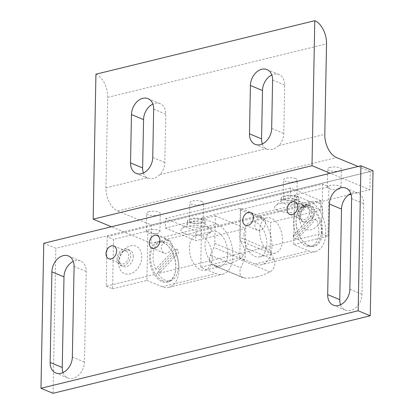 <?xml version="1.0" encoding="UTF-8"?>
<svg xmlns="http://www.w3.org/2000/svg" width="414" height="414" viewBox="0 0 414 414"><rect width="100%" height="100%" fill="white"/><g stroke="black" fill="none" stroke-linecap="round" stroke-linejoin="round"><path stroke-width="0.31" stroke-dasharray="2.07 1.55" d="M106.227 286.203L112.561 288.827L113.514 239.354L147.85 230.96L163.054 237.258L216.9 224.098L201.701 217.8L240.725 208.263L255.924 214.561L309.775 201.401L294.571 195.097L328.913 186.709L327.96 236.182L321.631 233.558L106.227 286.203L107.179 236.73L113.514 239.354M112.561 288.827L146.903 280.433L147.85 230.96M118.658 262.719A14.878 10.883 112.5 0 1 130.477 245.812A14.878 10.883 112.5 0 1 141.759 257.073A14.878 10.883 112.5 0 1 129.939 273.975A14.878 10.883 112.5 0 1 118.658 262.719M146.903 280.433L162.102 286.736A26.139 15.711 76.3 0 0 168.783 287.388A26.139 15.711 76.3 0 0 179.045 268.821A26.139 15.711 76.3 0 0 163.054 237.258M162.956 242.206A20.907 12.565 -103.7 0 1 168.488 246.366A20.907 12.565 -103.7 0 1 175.029 273.142A20.907 12.565 -103.7 0 1 162.195 281.789A20.907 12.565 -103.7 0 1 149.402 256.535A20.907 12.565 -103.7 0 1 162.956 242.206M107.179 236.73L322.578 184.08L328.913 186.709M133.277 256.639A8.844 6.469 -67.5 0 0 129.794 250.149A8.844 6.469 -67.5 0 0 119.537 259.997A8.844 6.469 -67.5 0 0 123.02 266.492A8.844 6.469 -67.5 0 0 133.277 256.639M216.9 224.098A26.139 15.711 -103.7 0 1 232.896 255.661A26.139 15.711 -103.7 0 1 222.634 274.223A26.139 15.711 -103.7 0 1 215.953 273.571L200.754 267.273L239.773 257.736L254.972 264.034A26.139 15.711 76.3 0 0 261.653 264.686A26.139 15.711 76.3 0 0 271.662 240.881A26.139 15.711 76.3 0 0 255.924 214.561M309.775 201.401A26.139 15.711 -103.7 0 1 325.507 227.721A26.139 15.711 -103.7 0 1 315.504 251.526A26.139 15.711 -103.7 0 1 308.823 250.874L293.624 244.576L327.96 236.182M162.837 280.873A20.105 12.084 -103.7 0 1 150.732 260.629A20.105 12.084 -103.7 0 1 158.427 242.314A20.105 12.084 -103.7 0 1 163.566 242.816A20.105 12.084 -103.7 0 1 168.881 246.816A20.105 12.084 -103.7 0 1 175.174 272.562A20.105 12.084 -103.7 0 1 167.975 281.375A20.105 12.084 -103.7 0 1 162.837 280.873M240.725 208.263L239.773 257.736M244.048 234.572A18.097 10.878 -103.7 0 1 251.153 221.723A18.097 10.878 -103.7 0 1 266.849 244.022A18.097 10.878 -103.7 0 1 259.744 256.877A18.097 10.878 -103.7 0 1 244.048 234.572M322.578 184.08L321.631 233.558M294.571 195.097L293.624 244.576M299.715 218.463A14.878 10.883 112.5 0 1 311.54 201.561A14.878 10.883 112.5 0 1 322.816 212.817A14.878 10.883 112.5 0 1 310.997 229.723A14.878 10.883 112.5 0 1 299.715 218.463M201.701 217.8L200.754 267.273M227.829 253.559A18.097 10.878 76.3 0 0 212.128 231.26A18.097 10.878 76.3 0 0 205.028 244.11A18.097 10.878 76.3 0 0 220.724 266.414A18.097 10.878 76.3 0 0 227.829 253.559M308.916 245.926A20.907 12.565 76.3 0 0 322.47 231.597A20.907 12.565 76.3 0 0 309.677 206.348A20.907 12.565 76.3 0 0 296.843 214.995A20.907 12.565 76.3 0 0 303.39 241.766A20.907 12.565 76.3 0 0 308.916 245.926M117.007 258.947A8.844 6.469 -67.5 0 0 120.49 265.441A8.844 6.469 -67.5 0 0 130.741 255.588A8.844 6.469 -67.5 0 0 127.264 249.099A8.844 6.469 -67.5 0 0 117.007 258.947M298.064 214.695A8.844 6.469 -67.5 0 0 301.547 221.19A8.844 6.469 -67.5 0 0 311.804 211.337A8.844 6.469 -67.5 0 0 308.321 204.842A8.844 6.469 -67.5 0 0 298.064 214.695M160.523 271.884L157.398 272.645L175.738 253.259L178.858 252.493L160.523 271.884A20.105 12.084 -103.7 0 1 158.779 268.448L177.12 249.062L173.999 249.823L155.659 269.214L158.779 268.448M155.659 269.214A20.105 12.084 -103.7 0 1 160.927 241.704A20.105 12.084 -103.7 0 1 166.066 242.206A20.105 12.084 -103.7 0 1 173.999 249.823M175.738 253.259A20.105 12.084 -103.7 0 1 170.47 280.764A20.105 12.084 -103.7 0 1 165.331 280.262A20.105 12.084 -103.7 0 1 157.398 272.645M177.12 249.062A20.105 12.084 -103.7 0 1 178.858 252.493M259.656 230.758A18.097 10.878 -103.7 0 1 266.761 217.904A18.097 10.878 -103.7 0 1 282.457 240.208A18.097 10.878 -103.7 0 1 275.351 253.063A18.097 10.878 -103.7 0 1 259.656 230.758M300.6 215.746A8.844 6.469 -67.5 0 0 304.083 222.235A8.844 6.469 -67.5 0 0 314.335 212.387A8.844 6.469 -67.5 0 0 310.857 205.893A8.844 6.469 -67.5 0 0 300.6 215.746M212.216 257.373A18.097 10.878 76.3 0 0 196.521 235.074A18.097 10.878 76.3 0 0 189.421 247.924A18.097 10.878 76.3 0 0 205.116 270.228A18.097 10.878 76.3 0 0 212.216 257.373M309.041 207.259A20.105 12.084 76.3 0 0 303.902 206.757A20.105 12.084 76.3 0 0 296.698 215.575A20.105 12.084 76.3 0 0 302.991 241.321A20.105 12.084 76.3 0 0 308.311 245.316A20.105 12.084 76.3 0 0 313.45 245.818A20.105 12.084 76.3 0 0 321.145 227.503A20.105 12.084 76.3 0 0 309.041 207.259M296.139 234.878L293.019 235.638A20.105 12.084 76.3 0 0 294.758 239.075L297.878 238.309A20.105 12.084 76.3 0 0 305.811 245.926A20.105 12.084 76.3 0 0 310.95 246.428A20.105 12.084 76.3 0 0 316.213 218.923L313.093 219.684A20.105 12.084 76.3 0 0 311.354 216.253L314.474 215.487A20.105 12.084 76.3 0 0 306.541 207.869A20.105 12.084 76.3 0 0 301.402 207.367A20.105 12.084 76.3 0 0 296.139 234.878L314.474 215.487M293.019 235.638L311.354 216.253M313.093 219.684L294.758 239.075M316.213 218.923L297.878 238.309M257.218 276.759A72.378 52.935 112.5 0 1 244.612 278.094A8.042 5.884 112.5 0 1 243.08 277.763A8.042 5.884 112.5 0 1 240.824 267.848L244.281 260.023A8.042 5.884 -67.5 0 0 245.191 256.012L245.719 228.435L195.77 240.643L195.951 231.126L320.824 200.609L320.643 210.121L270.694 222.328L270.161 249.906A8.042 5.884 -67.5 0 0 270.927 253.508L274.115 259.713A8.042 5.884 112.5 0 1 269.897 271.91A72.378 52.935 112.5 0 1 257.218 276.759M320.824 200.609L290.421 188.008L290.24 197.519L240.291 209.727L239.763 237.31A8.042 5.884 112.5 0 0 240.529 240.907L243.711 247.111A8.042 5.884 112.5 0 1 239.494 259.314A72.378 52.935 112.5 0 1 226.82 264.158A72.378 52.935 112.5 0 1 214.209 265.493A8.042 5.884 112.5 0 1 212.677 265.162A8.042 5.884 112.5 0 1 210.426 255.247L213.878 247.422A8.042 5.884 112.5 0 0 214.788 243.411L215.321 215.834L165.372 228.042L165.553 218.525L195.951 231.126M290.421 188.008L165.553 218.525M201.934 223.322A8.844 2.851 1.1 0 1 192.536 223.513A8.844 2.851 1.1 0 1 187.516 220.843A8.844 2.851 1.1 0 1 190.787 218.701A8.844 2.851 1.1 0 1 200.19 218.509A8.844 2.851 1.1 0 1 205.209 221.179A8.844 2.851 1.1 0 1 201.934 223.322M295.586 200.433A8.844 2.851 1.1 0 1 286.188 200.624A8.844 2.851 1.1 0 1 281.168 197.954A8.844 2.851 1.1 0 1 284.439 195.812A8.844 2.851 1.1 0 1 293.842 195.615A8.844 2.851 1.1 0 1 298.861 198.29A8.844 2.851 1.1 0 1 295.586 200.433M240.291 209.727L270.694 222.328M320.643 210.121L290.24 197.519M215.321 215.834L245.719 228.435M299.457 211.626A15.282 4.927 -178.9 0 0 304.228 206.234A15.282 4.927 -178.9 0 0 280.206 203.647A15.282 4.927 -178.9 0 0 275.501 205.686A15.282 4.927 -178.9 0 0 280.94 211.487A15.282 4.927 -178.9 0 0 299.457 211.626M165.372 228.042L195.77 240.643M184.318 233.424A15.282 4.927 -178.9 0 0 203.657 234.95A15.282 4.927 -178.9 0 0 210.576 229.123A15.282 4.927 -178.9 0 0 208.04 227.628A15.282 4.927 -178.9 0 0 193.685 225.625A15.282 4.927 -178.9 0 0 181.849 228.575A15.282 4.927 -178.9 0 0 184.318 233.424M201.872 226.748A8.844 2.851 1.1 0 1 189.431 226.116A8.844 2.851 1.1 0 1 187.454 224.269A8.844 2.851 1.1 0 1 187.997 223.306A8.844 2.851 1.1 0 1 190.725 222.127A8.844 2.851 1.1 0 1 203.165 222.758A8.844 2.851 1.1 0 1 204.63 223.627A8.844 2.851 1.1 0 1 205.142 224.605A8.844 2.851 1.1 0 1 201.872 226.748M284.377 199.237A8.844 2.851 1.1 0 1 298.282 200.738A8.844 2.851 1.1 0 1 298.794 201.716A8.844 2.851 1.1 0 1 295.524 203.859A8.844 2.851 1.1 0 1 286.121 204.05A8.844 2.851 1.1 0 1 281.106 201.375A8.844 2.851 1.1 0 1 281.649 200.417A8.844 2.851 1.1 0 1 284.377 199.237M201.954 201.556A6.841 2.205 -178.9 0 0 194.373 200.733A6.841 2.205 -178.9 0 0 189.798 202.725A6.841 2.205 -178.9 0 0 191.33 204.154A6.841 2.205 -178.9 0 0 198.906 204.977A6.841 2.205 -178.9 0 0 203.481 202.989A6.841 2.205 -178.9 0 0 201.954 201.556M190.978 222.328A6.841 2.205 1.1 0 1 189.452 220.895A6.841 2.205 1.1 0 1 194.026 218.908A6.841 2.205 1.1 0 1 201.602 219.731A6.841 2.205 1.1 0 1 203.134 221.159A6.841 2.205 1.1 0 1 198.56 223.151A6.841 2.205 1.1 0 1 190.978 222.328M295.674 178.651A6.841 2.205 -178.9 0 0 288.097 177.829A6.841 2.205 -178.9 0 0 283.523 179.816A6.841 2.205 -178.9 0 0 285.049 181.249A6.841 2.205 -178.9 0 0 292.631 182.067A6.841 2.205 -178.9 0 0 297.205 180.08A6.841 2.205 -178.9 0 0 295.674 178.651M284.703 199.419A6.841 2.205 1.1 0 1 283.171 197.99A6.841 2.205 1.1 0 1 287.746 196.003A6.841 2.205 1.1 0 1 295.327 196.821A6.841 2.205 1.1 0 1 296.859 198.254A6.841 2.205 1.1 0 1 292.284 200.241A6.841 2.205 1.1 0 1 284.703 199.419M149.133 211.626A6.841 2.205 -178.9 0 0 146.603 213.282A6.841 2.205 -178.9 0 0 150.484 215.352A6.841 2.205 -178.9 0 0 157.755 215.202A6.841 2.205 -178.9 0 0 160.285 213.546A6.841 2.205 -178.9 0 0 156.409 211.476A6.841 2.205 -178.9 0 0 149.133 211.626M157.408 233.372A6.841 2.205 1.1 0 1 150.137 233.522A6.841 2.205 1.1 0 1 146.256 231.457A6.841 2.205 1.1 0 1 148.786 229.801A6.841 2.205 1.1 0 1 156.057 229.651A6.841 2.205 1.1 0 1 159.939 231.716A6.841 2.205 1.1 0 1 157.408 233.372M330.196 167.37A6.841 2.205 -178.9 0 0 327.665 169.026A6.841 2.205 -178.9 0 0 331.547 171.096A6.841 2.205 -178.9 0 0 338.823 170.946A6.841 2.205 -178.9 0 0 341.353 169.29A6.841 2.205 -178.9 0 0 337.472 167.22A6.841 2.205 -178.9 0 0 330.196 167.37M338.471 189.12A6.841 2.205 1.1 0 1 331.2 189.27A6.841 2.205 1.1 0 1 327.319 187.2A6.841 2.205 1.1 0 1 329.849 185.544A6.841 2.205 1.1 0 1 337.12 185.394A6.841 2.205 1.1 0 1 341.001 187.464A6.841 2.205 1.1 0 1 338.471 189.12M143.415 173A14.299 10.459 -67.5 0 0 147.079 177.803L148.274 178.424L154.293 178.589L159.964 174.651A14.299 10.459 -67.5 0 0 164.834 162.495L165.766 114.16A14.299 10.459 -67.5 0 0 160.135 103.666A14.299 10.459 -67.5 0 0 152.885 104.069M262.357 143.932A14.299 10.459 -67.5 0 0 266.016 148.735L267.211 149.351L273.23 149.516L278.907 145.583A14.299 10.459 -67.5 0 0 283.771 133.422L284.703 85.093A14.299 10.459 -67.5 0 0 279.077 74.598A14.299 10.459 -67.5 0 0 271.822 74.996M95.934 74.189A19.199 11.54 -103.7 0 1 107.687 97.378L105.948 187.858A19.199 11.54 76.3 0 0 117.695 211.042L151.415 225.019L151.063 243.189L348.588 194.916M151.415 225.019L370.261 171.531L369.909 189.7L330.253 173.264M351.072 194.306L369.909 189.7M358.053 166.469L370.261 171.531M151.063 243.189L111.407 226.753M172.001 245.507A6.841 5.004 -67.5 0 0 169.31 240.482A6.841 5.004 -67.5 0 0 161.377 248.105A6.841 5.004 -67.5 0 0 164.068 253.125A6.841 5.004 -67.5 0 0 172.001 245.507M265.488 222.654A6.841 5.004 -67.5 0 0 262.797 217.635A6.841 5.004 -67.5 0 0 254.864 225.252A6.841 5.004 -67.5 0 0 257.555 230.277A6.841 5.004 -67.5 0 0 265.488 222.654M123.538 250.905A6.841 5.004 -67.5 0 0 118.295 257.063A6.841 5.004 -67.5 0 0 120.795 263.702A6.841 5.004 -67.5 0 0 123.289 263.858A6.841 5.004 -67.5 0 0 128.537 257.699A6.841 5.004 -67.5 0 0 126.037 251.06A6.841 5.004 -67.5 0 0 123.538 250.905M304.606 206.648A6.841 5.004 -67.5 0 0 299.358 212.806A6.841 5.004 -67.5 0 0 301.858 219.446A6.841 5.004 -67.5 0 0 304.352 219.601A6.841 5.004 -67.5 0 0 309.6 213.443A6.841 5.004 -67.5 0 0 307.1 206.803A6.841 5.004 -67.5 0 0 304.606 206.648M340.556 304.735A14.299 10.459 -67.5 0 0 345.4 310.148A14.299 10.459 -67.5 0 0 361.976 294.23L363.715 203.652A14.299 10.459 -67.5 0 0 358.084 193.157A14.299 10.459 -67.5 0 0 350.834 193.561M63.031 372.564A14.299 10.459 -67.5 0 0 67.875 377.982A14.299 10.459 -67.5 0 0 84.451 362.059L86.19 271.481A14.299 10.459 -67.5 0 0 80.564 260.986A14.299 10.459 -67.5 0 0 73.309 261.389M43.76 243.287L55.854 248.302L53.075 393.3M373.024 170.78L55.854 248.302M162.102 286.736L215.953 273.571M254.972 264.034L308.823 250.874M244.612 278.094L214.209 265.493M210.426 255.247L240.824 267.848M269.897 271.91L239.494 259.314M244.281 260.023L213.878 247.422M274.115 259.713L243.711 247.111M270.161 249.906L239.763 237.31M214.788 243.411L245.191 256.012M240.529 240.907L270.927 253.508M152.74 157.48L164.834 162.495M153.666 109.146L165.766 114.16M271.677 128.412L283.771 133.422M272.603 80.078L284.703 85.093M105.948 187.858L147.079 177.803M117.695 211.042L336.541 157.553M278.907 145.583L324.793 134.369M159.964 174.651L266.016 148.735M107.687 97.378L326.532 43.889M349.877 289.215L361.976 294.23M351.615 198.637L363.715 203.652M72.352 357.044L84.451 362.059M74.09 266.471L86.19 271.481M168.783 287.388L222.634 274.223M168.881 246.816L168.488 246.366M175.174 272.562L175.029 273.142M315.504 251.526L261.653 264.686M127.264 249.099L129.794 250.149M120.49 265.441L123.02 266.492M160.927 241.704L158.427 242.314M170.47 280.764L167.975 281.375M266.761 217.904L251.153 221.723M275.351 253.063L259.744 256.877M196.521 235.074L212.128 231.26M205.116 270.228L220.724 266.414M302.991 241.321L303.39 241.766M296.698 215.575L296.843 214.995M308.321 204.842L310.857 205.893M301.547 221.19L304.083 222.235M301.402 207.367L303.902 206.757M310.95 246.428L313.45 245.818M243.08 277.763L212.677 265.162M187.516 220.843L187.454 224.269M205.209 221.179L205.142 224.605M298.861 198.29L298.794 201.716M281.168 197.954L281.106 201.375M298.282 200.738L304.228 206.234M281.649 200.417L275.501 205.686M187.997 223.306L181.849 228.575M204.63 223.627L210.576 229.123M189.452 220.895L189.798 202.725M283.171 197.99L283.523 179.816M146.256 231.457L146.603 213.282M327.319 187.2L327.665 169.026M341.001 187.464L341.353 169.29M159.939 231.716L160.285 213.546M136.165 173.404L148.274 178.424M148.041 98.651L160.135 103.666M255.102 144.331L267.211 149.351M266.978 69.583L279.077 74.598M296.859 198.254L297.205 180.08M203.134 221.159L203.481 202.989M157.211 235.468L169.31 240.482M250.698 212.62L262.797 217.635M120.795 263.702L108.696 258.688M301.858 219.446L289.764 214.436M307.1 206.803L295.001 201.789M126.037 251.06L113.938 246.045M333.301 305.139L345.4 310.148M345.99 188.142L358.084 193.157M245.455 225.263L257.555 230.277M151.969 248.11L164.068 253.125M55.776 372.967L67.875 377.982M68.465 255.971L80.564 260.986"/><path stroke-width="0.62" d="M152.885 104.069A14.299 10.459 -67.5 0 0 143.56 119.589L142.633 167.918A14.299 10.459 -67.5 0 0 143.415 173M130.534 162.909L131.466 114.575A14.299 10.459 112.5 0 1 148.041 98.651A14.299 10.459 112.5 0 1 153.666 109.146L152.74 157.48A14.299 10.459 112.5 0 1 136.165 173.404A14.299 10.459 112.5 0 1 130.534 162.909L142.633 167.918M271.822 74.996A14.299 10.459 -67.5 0 0 262.502 90.516L261.57 138.85A14.299 10.459 -67.5 0 0 262.357 143.932M249.476 133.836L250.403 85.501A14.299 10.459 112.5 0 1 266.978 69.583A14.299 10.459 112.5 0 1 272.603 80.078L271.677 128.412A14.299 10.459 112.5 0 1 255.102 144.331A14.299 10.459 112.5 0 1 249.476 133.836L261.57 138.85M111.407 226.753L93.15 219.187L312.001 165.698L314.785 20.7A19.199 11.54 -103.7 0 1 326.532 43.889L324.793 134.369A19.199 11.54 76.3 0 0 336.541 157.553L358.053 166.469M93.15 219.187L95.934 74.189L314.785 20.7M348.588 194.916L351.072 194.306M330.253 173.264L312.001 165.698M149.278 243.09A6.841 5.004 112.5 0 1 157.211 235.468A6.841 5.004 112.5 0 1 159.902 240.493A6.841 5.004 112.5 0 1 151.969 248.11A6.841 5.004 112.5 0 1 149.278 243.09M242.764 220.238A6.841 5.004 112.5 0 1 250.698 212.62A6.841 5.004 112.5 0 1 253.389 217.645A6.841 5.004 112.5 0 1 245.455 225.263A6.841 5.004 112.5 0 1 242.764 220.238M111.195 258.843A6.841 5.004 112.5 0 1 108.696 258.688A6.841 5.004 112.5 0 1 106.196 252.048A6.841 5.004 112.5 0 1 111.444 245.89A6.841 5.004 112.5 0 1 113.938 246.045A6.841 5.004 112.5 0 1 116.443 252.685A6.841 5.004 112.5 0 1 111.195 258.843M292.258 214.592A6.841 5.004 112.5 0 1 289.764 214.436A6.841 5.004 112.5 0 1 287.259 207.792A6.841 5.004 112.5 0 1 292.507 201.639A6.841 5.004 112.5 0 1 295.001 201.789A6.841 5.004 112.5 0 1 297.506 208.433A6.841 5.004 112.5 0 1 292.258 214.592M349.877 289.215A14.299 10.459 112.5 0 1 333.301 305.139A14.299 10.459 112.5 0 1 327.676 294.639L329.415 204.066A14.299 10.459 112.5 0 1 345.99 188.142A14.299 10.459 112.5 0 1 351.615 198.637L349.877 289.215M350.834 193.561A14.299 10.459 -67.5 0 0 341.509 209.08L339.77 299.653A14.299 10.459 -67.5 0 0 340.556 304.735M72.352 357.044A14.299 10.459 112.5 0 1 55.776 372.967A14.299 10.459 112.5 0 1 50.151 362.473L51.89 271.894A14.299 10.459 112.5 0 1 68.465 255.971A14.299 10.459 112.5 0 1 74.09 266.471L72.352 357.044M73.309 261.389A14.299 10.459 -67.5 0 0 63.989 276.909L62.25 367.487A14.299 10.459 -67.5 0 0 63.031 372.564M358.146 310.764L40.976 388.285L53.075 393.3L370.24 315.779L373.024 170.78L360.925 165.766L358.146 310.764L370.24 315.779M40.976 388.285L43.76 243.287L360.925 165.766M131.466 114.575L143.56 119.589M250.403 85.501L262.502 90.516M327.676 294.639L339.77 299.653M329.415 204.066L341.509 209.08M50.151 362.473L62.25 367.487M51.89 271.894L63.989 276.909"/></g></svg>
